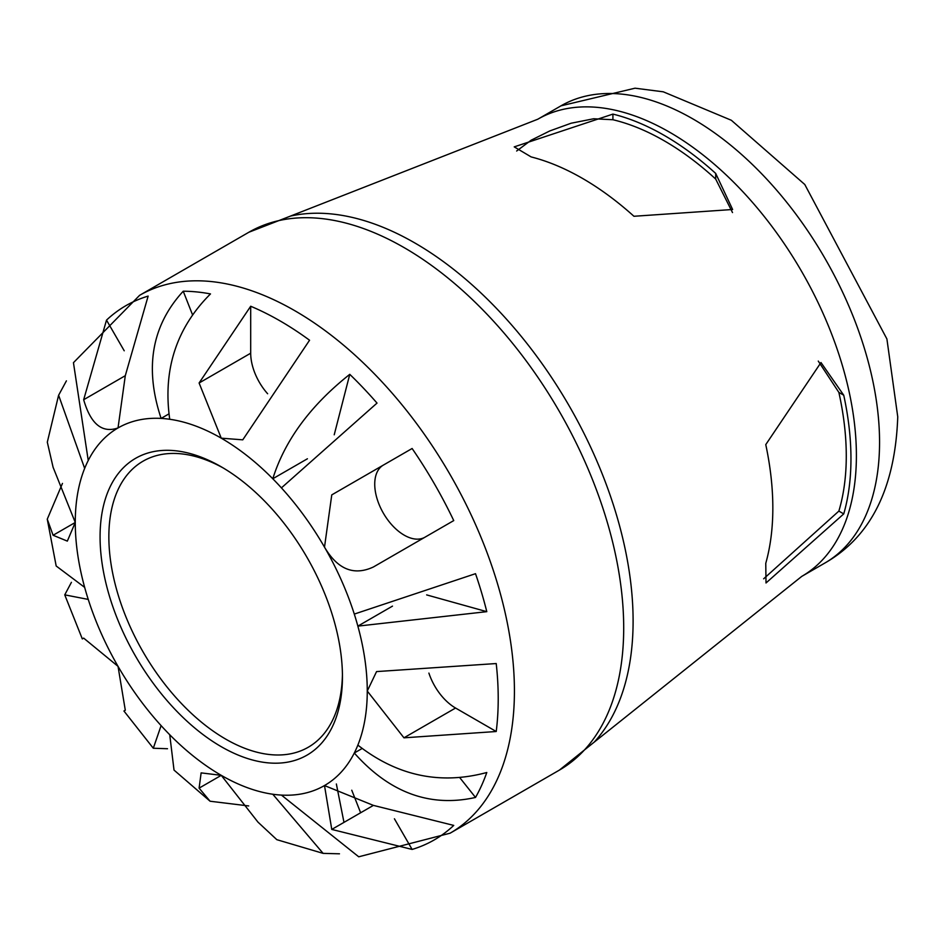<?xml version="1.0" encoding="UTF-8"?>
<svg xmlns="http://www.w3.org/2000/svg" width="945" height="945" viewBox="0 0 945 945"><rect width="100%" height="100%" fill="white"/><g stroke="black" fill="none" stroke-linecap="round" stroke-linejoin="round"><path stroke-width="1.42" d="M342.444 676.714A171.388 98.953 -120 0 0 221.26 466.818A171.388 98.953 -120 0 0 100.075 536.784A171.388 98.953 -120 0 0 221.26 746.692A171.388 98.953 -120 0 0 342.444 676.714M342.433 674.151A165.174 95.362 60 0 1 308.235 747.259A165.174 95.362 60 0 1 143.061 651.896A165.174 95.362 60 0 1 143.073 461.172A165.174 95.362 60 0 1 223.481 468.118M357.86 745.109C397.243 775.916 440.216 785.047 486.793 772.502A308.424 178.073 60 0 1 475.512 797.45C430.022 807.585 389.612 792.772 354.292 753.011A206.471 119.2 -120 0 0 357.86 745.109A206.471 119.2 -120 0 0 367.262 691.043L376.559 671.588L496.219 663.544A308.424 178.073 60 0 1 498.216 698.674A308.424 178.073 60 0 1 496.219 731.513L403.952 737.821L367.262 691.043A206.471 119.2 -120 0 0 357.86 626.122A206.471 119.2 -120 0 0 354.292 614.085L475.512 573.686A308.424 178.073 60 0 1 486.793 611.663L357.86 626.122L392.494 606.123M281.421 487.88A206.471 119.2 -120 0 0 272.786 478.761C284.858 440.264 310.515 405.452 349.768 374.338A308.424 178.073 60 0 1 377.02 403.09L281.421 487.88A206.471 119.2 -120 0 1 324.501 547.143L331.766 494.885L412.114 448.497A308.424 178.073 60 0 1 453.742 520.589L373.393 566.988C353.926 576.025 337.637 569.422 324.501 547.143A206.471 119.2 -120 0 1 354.292 614.085M169.734 419.273A206.471 119.2 -120 0 0 161.111 418.411C144.337 367.948 151.708 325.541 183.236 291.214A308.424 178.073 60 0 1 210.487 293.919C176.337 327.986 162.753 369.767 169.734 419.273A206.471 119.2 -120 0 1 221.26 438.173L199.1 382.997L250.697 306.251A308.424 178.073 60 0 1 309.558 340.235L242.759 439.838L221.26 438.173A206.471 119.2 -120 0 1 272.786 478.761L307.42 458.774M559.393 770.104L594.192 742.144A308.649 178.203 -120 0 0 633.103 620.983A308.649 178.203 -120 0 0 516.064 330.148A308.649 178.203 -120 0 0 290.481 216.086L248.866 232.246A310.527 179.29 60 0 1 488.163 315.441A310.527 179.29 60 0 1 623.7 627.941A310.527 179.29 60 0 1 559.393 770.104L450.103 833.195A310.527 179.29 -120 0 0 514.423 691.043A310.527 179.29 -120 0 0 378.874 378.543A310.527 179.29 -120 0 0 139.576 295.348L73.45 362.679L88.239 460.487A206.471 119.2 -120 0 0 84.66 468.389L58.614 395.246L66.41 380.859M58.602 395.246L47.309 442.165L53.097 467.291L75.269 522.467L67.331 541.119L53.097 535.26L47.262 519.171L56.18 565.996L84.66 587.377A206.471 119.2 -120 0 0 88.239 599.413L64.756 594.854L71.418 582.321M167.501 748.735L153.303 748.239L161.111 725.63A206.471 119.2 -120 0 0 169.734 734.737L174.022 770.092L210.097 801.242L199.1 788.13L201.131 772.88L221.26 775.337L257.961 822.115L276.826 839.68L323.107 853.37L272.786 794.237A206.471 119.2 -120 0 0 281.421 795.088L358.722 856.796L450.103 833.195M818.264 361.084L838.865 392.399A257.347 148.578 60 0 1 838.865 511.091L763.643 578.801M516.655 151.011L531.161 140.191L549.789 130.942L571.146 123.216L593.661 118.763L612.915 119.731A257.347 148.578 60 0 1 715.696 179.066L732.505 212.566M531.161 156.929L514.222 146.877L612.915 114.097A263.974 152.405 60 0 1 715.696 173.431L732.623 209.495L633.941 216.275A269.112 155.37 -120 0 0 531.161 156.929M765.769 444.611L820.981 362.526L843.743 395.223A263.974 152.405 60 0 1 850.961 458.727A263.974 152.405 60 0 1 843.743 513.903L766.005 582.982L765.769 563.291A269.112 155.37 -120 0 0 772.833 508.032A269.112 155.37 -120 0 0 765.769 444.611M88.239 460.487A206.471 119.2 -120 0 1 118.03 427.943C102.131 433.448 90.685 424.033 83.668 399.723L106.513 320.119A308.424 178.073 60 0 1 148.141 296.092L125.295 375.685L118.03 427.943A206.471 119.2 -120 0 1 161.111 418.411L168.812 413.957M192.402 314.461L183.236 291.214M334.223 434.794L349.768 374.338M486.793 611.663L426.656 594.901M475.512 797.45L459.967 777.9M281.421 795.088A206.471 119.2 -120 0 0 324.501 785.555L373.393 805.388L453.742 825.41A308.424 178.073 60 0 1 412.114 849.437L331.766 829.426L324.501 785.555A206.471 119.2 -120 0 0 354.292 753.011L362.006 748.558M339.468 853.807L323.107 853.37M248.689 805.943L210.109 801.23M83.692 638.111L82.309 638.914L83.668 638.123L118.03 666.355L125.295 710.227L123.937 711.006L153.303 748.239M47.262 519.171L62.465 483.403M343.98 822.374L336.361 783.984M351.764 790.221L360.636 812.759M412.114 849.437L394.419 818.783M124.22 350.784L106.513 320.119M267.636 393.758A41.627 24.027 60 0 1 250.697 353.206L250.697 306.251M424.907 537.244A41.627 24.027 60 0 1 383.316 513.088A41.627 24.027 60 0 1 383.363 465.094M496.219 731.513L455.561 708.029A41.627 24.027 60 0 1 428.9 673.088M84.66 468.389A206.471 119.2 -120 0 0 75.269 522.467A206.471 119.2 -120 0 0 84.66 587.377M88.239 599.413A206.471 119.2 -120 0 0 118.03 666.355A206.471 119.2 -120 0 0 161.111 725.63M169.734 734.737A206.471 119.2 -120 0 0 221.26 775.337A206.471 119.2 -120 0 0 272.786 794.237M612.915 119.731L612.915 114.097M715.696 179.066L715.696 173.431M838.865 392.399L843.743 395.223M838.865 511.091L843.743 513.903M879.559 442.201A263.95 152.393 60 0 1 824.89 563.031L801.738 576.403A263.95 152.393 -120 0 0 856.394 455.573A263.95 152.393 -120 0 0 741.187 189.945A263.95 152.393 -120 0 0 537.788 119.224L560.952 105.852A263.95 152.393 60 0 1 764.34 176.573A263.95 152.393 60 0 1 879.559 442.201M331.766 829.426L373.393 805.4M199.1 788.13L221.26 775.337M53.097 535.26L75.269 522.467M83.668 399.723L125.295 375.685M199.1 382.997L250.697 353.206M403.952 737.821L455.561 708.029M248.866 232.246L139.576 295.348M560.952 105.852L635.04 88.192L663.295 91.819L731.347 120.275L804.786 184.499L886.906 338.971L897.75 416.839C895.21 487.986 870.924 536.713 824.89 563.031M82.309 638.914L64.744 594.866M290.481 216.086L537.788 119.224M594.192 742.144L801.738 576.403"/></g></svg>
